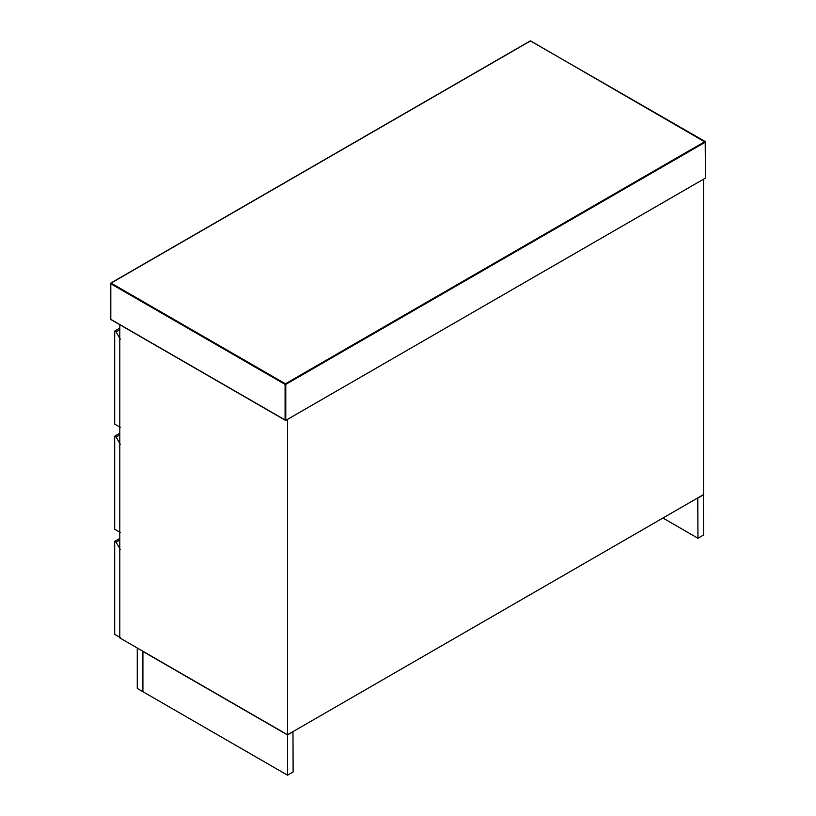<?xml version="1.0" encoding="UTF-8"?>
<svg xmlns="http://www.w3.org/2000/svg" width="816" height="816" viewBox="0 0 816 816"><rect width="100%" height="100%" fill="white"/><g stroke="black" fill="none" stroke-linecap="round" stroke-linejoin="round"><path stroke-width="1.22" d="M120.289 549.443L116.086 542.171L114.689 541.365L114.689 634.369L120.289 637.602M116.086 542.171L119.799 540.029M119.799 538.407L114.689 541.365M142.912 691.703L142.912 651.464L287.538 734.971L287.538 775.2L142.912 691.703M287.538 775.2L293.138 771.967L292.964 731.626M287.538 734.971L293.138 731.728M120.289 427.329L114.689 424.096L114.689 331.092L116.086 331.908L119.799 329.756M120.289 339.181L116.086 331.908M119.799 328.144L114.689 331.092M697.772 497.913L697.955 538.254L703.555 535.01L703.382 494.68M697.955 498.015L703.555 494.782M697.955 538.254L662.929 518.027M119.799 324.717L119.799 637.918L287.538 734.767L703.555 494.578L703.555 179.183L287.538 419.363L287.538 734.767M120.289 444.312L116.086 437.039L114.689 436.223L114.689 529.227L120.289 532.46M119.799 434.897L116.086 437.039M114.689 436.223L119.799 433.276M143.055 651.341L137.445 648.108M137.272 648.21L137.272 688.449L142.882 691.682L142.882 651.443M705.31 178.174L285.784 420.373L110.69 319.291L110.69 283.703L285.09 384.387L285.09 419.975L285.784 420.373L285.784 384.387L705.31 142.178L705.31 178.174M704.953 141.576L285.437 383.785L111.047 283.101L530.563 40.892L705.31 142.178M110.69 283.703L111.047 283.101M285.09 384.387L285.437 383.785L285.784 384.387L285.09 384.387M705.452 177.847L705.197 141.545L530.318 40.871L110.803 283.07L110.803 319.515L285.437 420.342"/></g></svg>
